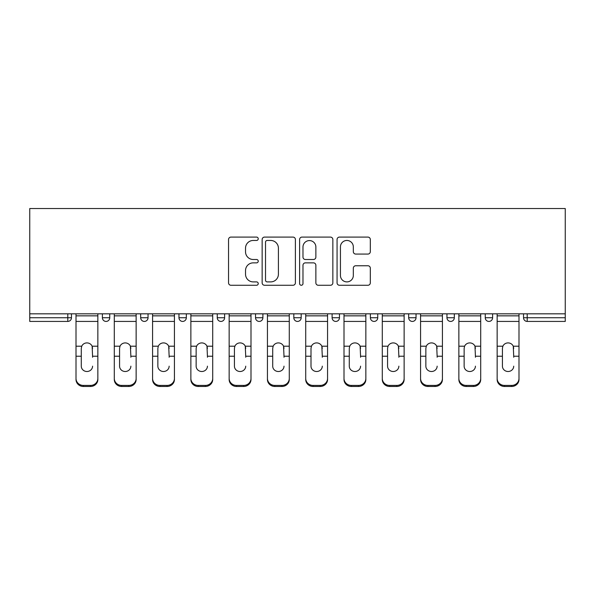 <?xml version="1.0" encoding="UTF-8"?>
<svg xmlns="http://www.w3.org/2000/svg" width="595" height="595" viewBox="0 0 595 595"><rect width="100%" height="100%" fill="white"/><g stroke="black" fill="none" stroke-linecap="round" stroke-linejoin="round"><path stroke-width="0.89" d="M258.237 238.774A1.688 1.688 0 0 0 256.549 237.093L230.957 237.093A2.41 2.41 0 0 0 228.547 239.495L228.547 282.856A2.41 2.41 0 0 0 230.957 285.265L256.549 285.265A1.688 1.688 0 0 0 258.237 283.584A1.688 1.688 0 0 0 256.549 281.896L253.239 281.896A7.705 7.705 0 0 1 245.527 274.183L245.527 270.576A7.705 7.705 0 0 1 253.239 262.864L256.549 262.864A1.688 1.688 0 0 0 258.237 261.175A1.688 1.688 0 0 0 256.549 259.494L253.239 259.494A7.705 7.705 0 0 1 245.527 251.782L245.527 248.167A7.705 7.705 0 0 1 253.239 240.462L256.549 240.462A1.688 1.688 0 0 0 258.237 238.774M367.903 254.072A2.41 2.41 0 0 0 370.313 251.663L370.313 239.495A2.41 2.41 0 0 0 367.903 237.093L339.477 237.093A2.41 2.41 0 0 0 337.067 239.495L337.067 282.856A2.41 2.41 0 0 0 339.477 285.265L367.903 285.265A2.41 2.41 0 0 0 370.313 282.856L370.313 268.166A2.41 2.41 0 0 0 367.903 265.757L355.736 265.757A2.41 2.41 0 0 0 353.326 268.166L353.326 275.448A6.441 6.441 0 0 1 346.885 281.896A6.441 6.441 0 0 1 340.437 275.448L340.437 246.903A6.441 6.441 0 0 1 346.885 240.462A6.441 6.441 0 0 1 353.326 246.903L353.326 251.663A2.41 2.41 0 0 0 355.736 254.072L367.903 254.072M565.25 313.818L29.75 313.818L29.75 208.533L565.25 208.533L565.25 321.426L527.207 321.426A3.682 3.682 0 0 1 523.526 317.745L523.526 313.818L523.526 317.745L565.25 317.745M295.395 239.495A2.41 2.41 0 0 0 292.985 237.093L264.559 237.093A2.41 2.41 0 0 0 262.15 239.495L262.15 282.856A2.41 2.41 0 0 0 264.559 285.265L292.985 285.265A2.41 2.41 0 0 0 295.395 282.856L295.395 239.495M302.015 237.093L330.441 237.093A2.41 2.41 0 0 1 332.85 239.495L332.85 282.856A2.41 2.41 0 0 1 330.441 285.265L318.28 285.265A2.41 2.41 0 0 1 315.871 282.856L315.871 265.273A2.41 2.41 0 0 0 313.461 262.864L305.391 262.864A2.41 2.41 0 0 0 302.981 265.273L302.981 283.584A1.688 1.688 0 0 1 301.293 285.265A1.688 1.688 0 0 1 299.605 283.584L299.605 239.495A2.41 2.41 0 0 1 302.015 237.093M67.793 321.426A3.682 3.682 0 0 0 71.474 317.745L67.793 317.745L67.793 321.426A3.682 3.682 0 0 0 71.474 317.745L71.474 313.818L71.474 317.745A3.682 3.682 0 0 1 67.793 321.426L29.75 321.426L29.75 317.745L67.793 317.745L67.793 313.818M29.75 313.818L29.75 317.745M102.392 313.818L102.392 317.745L102.392 313.818M106.074 321.426A3.682 3.682 0 0 1 102.392 317.745A3.682 3.682 0 0 0 106.074 321.426A3.682 3.682 0 0 0 109.755 317.745L109.755 313.818L109.755 317.745A3.682 3.682 0 0 1 106.074 321.426A3.682 3.682 0 0 1 102.392 317.745L109.755 317.745A3.682 3.682 0 0 1 106.074 321.426M140.68 313.818L140.68 317.745L140.68 313.818M148.043 313.818L148.043 317.745L148.043 313.818M178.961 313.818L178.961 317.745L178.961 313.818M186.324 313.818L186.324 317.745L186.324 313.818M217.249 313.818L217.249 317.745L217.249 313.818M224.613 313.818L224.613 317.745L224.613 313.818M255.53 313.818L255.53 317.745L255.53 313.818M262.893 313.818L262.893 317.745L262.893 313.818M301.182 313.818L301.182 317.745L293.818 317.745A3.682 3.682 0 0 0 297.5 321.426A3.682 3.682 0 0 1 293.818 317.745L293.818 313.818M332.107 313.818L332.107 317.745L332.107 313.818M339.47 313.818L339.47 317.745L339.47 313.818M370.387 313.818L370.387 317.745L370.387 313.818M377.751 313.818L377.751 317.745A3.682 3.682 0 0 1 374.069 321.426A3.682 3.682 0 0 1 370.387 317.745L377.751 317.745A3.682 3.682 0 0 1 374.069 321.426M408.676 313.818L408.676 317.745L408.676 313.818M416.039 313.818L416.039 317.745L416.039 313.818M446.957 313.818L446.957 317.745L446.957 313.818M454.32 313.818L454.32 317.745L454.32 313.818M485.245 313.818L485.245 317.745L485.245 313.818M492.608 313.818L492.608 317.745L492.608 313.818M144.362 321.426A3.682 3.682 0 0 1 140.68 317.745A3.682 3.682 0 0 0 144.362 321.426A3.682 3.682 0 0 0 148.043 317.745A3.682 3.682 0 0 1 144.362 321.426A3.682 3.682 0 0 1 140.68 317.745L148.043 317.745A3.682 3.682 0 0 1 144.362 321.426M182.643 321.426A3.682 3.682 0 0 1 178.961 317.745A3.682 3.682 0 0 0 182.643 321.426A3.682 3.682 0 0 0 186.324 317.745A3.682 3.682 0 0 1 182.643 321.426A3.682 3.682 0 0 1 178.961 317.745L186.324 317.745A3.682 3.682 0 0 1 182.643 321.426M220.931 321.426A3.682 3.682 0 0 1 217.249 317.745A3.682 3.682 0 0 0 220.931 321.426A3.682 3.682 0 0 0 224.613 317.745A3.682 3.682 0 0 1 220.931 321.426A3.682 3.682 0 0 1 217.249 317.745L224.613 317.745A3.682 3.682 0 0 1 220.931 321.426M259.212 321.426A3.682 3.682 0 0 1 255.53 317.745A3.682 3.682 0 0 0 259.212 321.426A3.682 3.682 0 0 0 262.893 317.745A3.682 3.682 0 0 1 259.212 321.426A3.682 3.682 0 0 1 255.53 317.745L262.893 317.745A3.682 3.682 0 0 1 259.212 321.426M297.5 321.426A3.682 3.682 0 0 0 301.182 317.745A3.682 3.682 0 0 1 297.5 321.426A3.682 3.682 0 0 1 293.818 317.745M335.788 321.426A3.682 3.682 0 0 1 332.107 317.745L339.47 317.745A3.682 3.682 0 0 1 335.788 321.426A3.682 3.682 0 0 0 339.47 317.745A3.682 3.682 0 0 1 335.788 321.426M412.357 321.426A3.682 3.682 0 0 1 408.676 317.745A3.682 3.682 0 0 0 412.357 321.426A3.682 3.682 0 0 0 416.039 317.745A3.682 3.682 0 0 1 412.357 321.426A3.682 3.682 0 0 1 408.676 317.745L416.039 317.745M450.638 321.426A3.682 3.682 0 0 1 446.957 317.745A3.682 3.682 0 0 0 450.638 321.426A3.682 3.682 0 0 0 454.32 317.745A3.682 3.682 0 0 1 450.638 321.426A3.682 3.682 0 0 1 446.957 317.745L454.32 317.745A3.682 3.682 0 0 1 450.638 321.426M488.926 321.426A3.682 3.682 0 0 1 485.245 317.745L492.608 317.745A3.682 3.682 0 0 1 488.926 321.426A3.682 3.682 0 0 0 492.608 317.745M267.207 240.462A1.688 1.688 0 0 0 265.519 242.15L265.519 280.208A1.688 1.688 0 0 0 267.207 281.896L270.703 281.896A7.705 7.705 0 0 0 278.408 274.183L278.408 248.167A7.705 7.705 0 0 0 270.703 240.462L267.207 240.462M315.871 247.029A6.441 6.441 0 0 0 309.422 240.581A6.441 6.441 0 0 0 302.981 247.029L302.981 257.085A2.41 2.41 0 0 0 305.391 259.494L313.461 259.494A2.41 2.41 0 0 0 315.871 257.085L315.871 247.029M92.575 348.365L92.128 346.201L92.575 356.219L97.855 356.219L97.855 313.818M76.011 357.253L76.011 379.498L76.011 346.201L81.738 346.201L81.284 348.365L81.738 346.201A5.645 5.415 0 0 1 92.128 346.201L97.855 346.201M92.575 357.253L92.575 356.219M86.93 371.503A5.645 5.34 180 0 0 92.575 366.163A5.645 5.34 180 0 1 86.93 371.503A5.645 5.34 180 0 1 81.284 366.163L81.284 348.365M97.855 378.465L97.855 379.498A7.363 6.962 180 0 1 90.492 386.467L90.492 385.426A7.363 6.962 0 0 0 97.855 378.465L97.855 356.219M76.011 378.465A7.363 6.962 0 0 0 83.374 385.426L83.374 386.467L90.492 386.467M83.374 386.467A7.363 6.962 180 0 1 76.011 379.498M83.374 385.426L90.492 385.426M76.011 346.201L76.011 313.818M130.863 348.365L130.409 346.201L130.863 356.219L136.136 356.219L136.136 313.818M114.3 357.253L114.3 379.498L114.3 346.201L120.026 346.201L119.573 348.365L120.026 346.201A5.645 5.415 0 0 1 130.409 346.201L136.136 346.201M136.136 379.498L136.136 378.465L136.136 379.498A7.363 6.962 180 0 1 128.773 386.467L128.773 385.426A7.363 6.962 0 0 0 136.136 378.465L136.136 356.219M130.863 357.253L130.863 356.219M125.218 371.503A5.645 5.34 180 0 0 130.863 366.163A5.645 5.34 180 0 1 125.218 371.503A5.645 5.34 180 0 1 119.573 366.163L119.573 348.365M169.144 348.365L168.697 346.201L169.144 356.219L174.424 356.219L174.424 313.818M152.58 357.253L152.58 379.498L152.58 346.201L158.307 346.201L157.861 348.365L158.307 346.201A5.645 5.415 0 0 1 168.697 346.201L174.424 346.201M174.424 379.498L174.424 378.465L174.424 379.498A7.363 6.962 180 0 1 167.061 386.467L167.061 385.426A7.363 6.962 0 0 0 174.424 378.465L174.424 356.219M169.144 357.253L169.144 356.219M163.506 371.503A5.645 5.34 180 0 0 169.144 366.163A5.645 5.34 180 0 1 163.506 371.503A5.645 5.34 180 0 1 157.861 366.163L157.861 348.365M207.432 348.365L206.978 346.201L207.432 356.219L212.705 356.219L212.705 313.818M190.869 357.253L190.869 379.498L190.869 346.201L196.595 346.201L196.142 348.365L196.595 346.201A5.645 5.415 0 0 1 206.978 346.201L212.705 346.201M207.432 357.253L207.432 356.219M201.787 371.503A5.645 5.34 180 0 0 207.432 366.163A5.645 5.34 180 0 1 201.787 371.503A5.645 5.34 180 0 1 196.142 366.163L196.142 348.365M245.72 348.365L245.266 346.201L245.72 356.219L250.993 356.219L250.993 313.818M229.149 357.253L229.149 379.498L229.149 346.201L234.876 346.201L234.43 348.365L234.876 346.201A5.645 5.415 0 0 1 245.266 346.201L250.993 346.201M245.72 357.253L245.72 356.219M240.075 371.503A5.645 5.34 180 0 0 245.72 366.163A5.645 5.34 180 0 1 240.075 371.503A5.645 5.34 180 0 1 234.43 366.163L234.43 348.365M284.001 348.365L283.555 346.201L284.001 356.219L289.282 356.219L289.282 313.818M267.438 357.253L267.438 379.498L267.438 346.201L273.164 346.201L272.711 348.365L273.164 346.201A5.645 5.415 0 0 1 283.555 346.201L289.282 346.201M289.282 379.498L289.282 378.465L289.282 379.498A7.363 6.962 180 0 1 281.918 386.467L281.918 385.426A7.363 6.962 0 0 0 289.282 378.465L289.282 356.219M284.001 357.253L284.001 356.219M278.356 371.503A5.645 5.34 180 0 0 284.001 366.163A5.645 5.34 180 0 1 278.356 371.503A5.645 5.34 180 0 1 272.711 366.163L272.711 348.365M114.3 378.465A7.363 6.962 0 0 0 121.655 385.426L121.655 386.467L128.773 386.467M121.655 386.467A7.363 6.962 180 0 1 114.3 379.498M121.655 385.426L128.773 385.426M114.3 346.201L114.3 313.818M152.58 378.465A7.363 6.962 0 0 0 159.943 385.426L159.943 386.467L167.061 386.467M159.943 386.467A7.363 6.962 180 0 1 152.58 379.498M159.943 385.426L167.061 385.426M152.58 346.201L152.58 313.818M212.705 378.465L212.705 379.498A7.363 6.962 180 0 1 205.349 386.467L205.349 385.426A7.363 6.962 0 0 0 212.705 378.465L212.705 356.219M190.869 378.465A7.363 6.962 0 0 0 198.232 385.426L198.232 386.467L205.349 386.467M198.232 386.467A7.363 6.962 180 0 1 190.869 379.498M198.232 385.426L205.349 385.426M190.869 346.201L190.869 313.818M250.993 378.465L250.993 379.498A7.363 6.962 180 0 1 243.63 386.467L243.63 385.426A7.363 6.962 0 0 0 250.993 378.465L250.993 356.219M229.149 378.465A7.363 6.962 0 0 0 236.513 385.426L236.513 386.467L243.63 386.467M236.513 386.467A7.363 6.962 180 0 1 229.149 379.498M236.513 385.426L243.63 385.426M229.149 346.201L229.149 313.818M267.438 378.465A7.363 6.962 0 0 0 274.801 385.426L274.801 386.467L281.918 386.467M274.801 386.467A7.363 6.962 180 0 1 267.438 379.498M274.801 385.426L281.918 385.426M267.438 346.201L267.438 313.818M322.289 348.365L321.836 346.201L322.289 356.219L327.562 356.219L327.562 313.818M305.718 357.253L305.718 379.498L305.718 346.201L311.445 346.201L310.999 348.365L311.445 346.201A5.645 5.415 0 0 1 321.836 346.201L327.562 346.201M327.562 379.498L327.562 378.465L327.562 379.498A7.363 6.962 180 0 1 320.199 386.467L320.199 385.426A7.363 6.962 0 0 0 327.562 378.465L327.562 356.219M322.289 357.253L322.289 356.219M316.644 371.503A5.645 5.34 180 0 0 322.289 366.163A5.645 5.34 180 0 1 316.644 371.503A5.645 5.34 180 0 1 310.999 366.163L310.999 348.365M305.718 378.465A7.363 6.962 0 0 0 313.082 385.426L313.082 386.467L320.199 386.467M313.082 386.467A7.363 6.962 180 0 1 305.718 379.498M313.082 385.426L320.199 385.426M305.718 346.201L305.718 313.818M360.57 348.365L360.124 346.201L360.57 356.219L365.851 356.219L365.851 313.818M344.007 357.253L344.007 379.498L344.007 346.201L349.734 346.201L349.28 348.365L349.734 346.201A5.645 5.415 0 0 1 360.124 346.201L365.851 346.201M365.851 379.498L365.851 378.465L365.851 379.498A7.363 6.962 180 0 1 358.488 386.467L358.488 385.426A7.363 6.962 0 0 0 365.851 378.465L365.851 356.219M360.57 357.253L360.57 356.219M354.925 371.503A5.645 5.34 180 0 0 360.57 366.163A5.645 5.34 180 0 1 354.925 371.503A5.645 5.34 180 0 1 349.28 366.163L349.28 348.365M344.007 378.465A7.363 6.962 0 0 0 351.37 385.426L351.37 386.467L358.488 386.467M351.37 386.467A7.363 6.962 180 0 1 344.007 379.498M351.37 385.426L358.488 385.426M344.007 346.201L344.007 313.818M398.858 348.365L398.405 346.201L398.858 356.219L404.131 356.219L404.131 313.818M382.295 357.253L382.295 379.498L382.295 346.201L388.022 346.201L387.568 348.365L388.022 346.201A5.645 5.415 0 0 1 398.405 346.201L404.131 346.201M404.131 379.498L404.131 378.465L404.131 379.498A7.363 6.962 180 0 1 396.768 386.467L396.768 385.426A7.363 6.962 0 0 0 404.131 378.465L404.131 356.219M398.858 357.253L398.858 356.219M393.213 371.503A5.645 5.34 180 0 0 398.858 366.163A5.645 5.34 180 0 1 393.213 371.503A5.645 5.34 180 0 1 387.568 366.163L387.568 348.365M382.295 378.465A7.363 6.962 0 0 0 389.651 385.426L389.651 386.467L396.768 386.467M389.651 386.467A7.363 6.962 180 0 1 382.295 379.498M389.651 385.426L396.768 385.426M382.295 346.201L382.295 313.818M437.139 348.365L436.693 346.201L437.139 356.219L442.42 356.219L442.42 313.818M420.576 357.253L420.576 379.498L420.576 346.201L426.303 346.201L425.856 348.365L426.303 346.201A5.645 5.415 0 0 1 436.693 346.201L442.42 346.201M442.42 379.498L442.42 378.465L442.42 379.498A7.363 6.962 180 0 1 435.057 386.467L435.057 385.426A7.363 6.962 0 0 0 442.42 378.465L442.42 356.219M437.139 357.253L437.139 356.219M431.494 371.503A5.645 5.34 180 0 0 437.139 366.163A5.645 5.34 180 0 1 431.494 371.503A5.645 5.34 180 0 1 425.856 366.163L425.856 348.365M420.576 378.465A7.363 6.962 0 0 0 427.939 385.426L427.939 386.467L435.057 386.467M427.939 386.467A7.363 6.962 180 0 1 420.576 379.498M427.939 385.426L435.057 385.426M420.576 346.201L420.576 313.818M475.427 348.365L474.974 346.201L475.427 356.219L480.701 356.219L480.701 313.818M458.864 357.253L458.864 379.498L458.864 346.201L464.591 346.201L464.137 348.365L464.591 346.201A5.645 5.415 0 0 1 474.974 346.201L480.701 346.201M475.427 357.253L475.427 356.219M469.782 371.503A5.645 5.34 180 0 0 475.427 366.163A5.645 5.34 180 0 1 469.782 371.503A5.645 5.34 180 0 1 464.137 366.163L464.137 348.365M480.701 378.465L480.701 379.498A7.363 6.962 180 0 1 473.345 386.467L473.345 385.426A7.363 6.962 0 0 0 480.701 378.465L480.701 356.219M458.864 378.465A7.363 6.962 0 0 0 466.227 385.426L466.227 386.467L473.345 386.467M466.227 386.467A7.363 6.962 180 0 1 458.864 379.498M466.227 385.426L473.345 385.426M458.864 346.201L458.864 313.818M513.716 348.365L513.262 346.201L513.716 356.219L518.989 356.219L518.989 313.818M497.145 357.253L497.145 379.498L497.145 346.201L502.872 346.201L502.425 348.365L502.872 346.201A5.645 5.415 0 0 1 513.262 346.201L518.989 346.201M513.716 357.253L513.716 356.219M508.071 371.503A5.645 5.34 180 0 0 513.716 366.163A5.645 5.34 180 0 1 508.071 371.503A5.645 5.34 180 0 1 502.425 366.163L502.425 348.365M518.989 378.465L518.989 379.498A7.363 6.962 180 0 1 511.626 386.467L511.626 385.426A7.363 6.962 0 0 0 518.989 378.465L518.989 356.219M497.145 378.465A7.363 6.962 0 0 0 504.508 385.426L504.508 386.467L511.626 386.467M504.508 386.467A7.363 6.962 180 0 1 497.145 379.498M504.508 385.426L511.626 385.426M497.145 346.201L497.145 313.818M527.207 313.818L527.207 321.426M76.011 356.219L81.284 356.219M76.011 321.426L97.855 321.426M76.011 315.848L97.855 315.848M114.3 356.219L119.573 356.219M114.3 321.426L136.136 321.426M114.3 315.848L136.136 315.848M152.58 356.219L157.861 356.219M152.58 321.426L174.424 321.426M152.58 315.848L174.424 315.848M190.869 356.219L196.142 356.219M190.869 321.426L212.705 321.426M190.869 315.848L212.705 315.848M229.149 356.219L234.43 356.219M229.149 321.426L250.993 321.426M229.149 315.848L250.993 315.848M267.438 356.219L272.711 356.219M267.438 321.426L289.282 321.426M267.438 315.848L289.282 315.848M305.718 356.219L310.999 356.219M305.718 321.426L327.562 321.426M305.718 315.848L327.562 315.848M344.007 356.219L349.28 356.219M344.007 321.426L365.851 321.426M344.007 315.848L365.851 315.848M382.295 356.219L387.568 356.219M382.295 321.426L404.131 321.426M382.295 315.848L404.131 315.848M420.576 356.219L425.856 356.219M420.576 321.426L442.42 321.426M420.576 315.848L442.42 315.848M458.864 356.219L464.137 356.219M458.864 321.426L480.701 321.426M458.864 315.848L480.701 315.848M497.145 356.219L502.425 356.219M497.145 321.426L518.989 321.426M497.145 315.848L518.989 315.848"/></g></svg>
